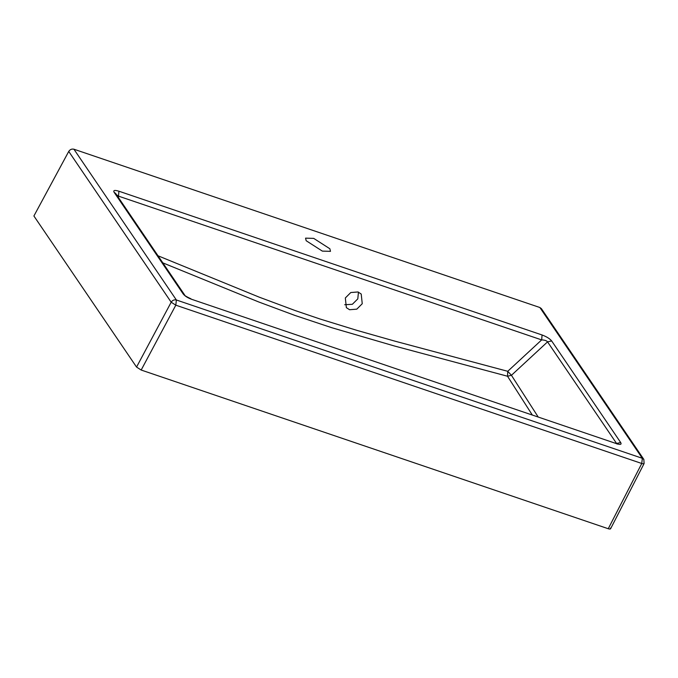 <?xml version="1.0" encoding="UTF-8"?>
<svg xmlns="http://www.w3.org/2000/svg" width="678" height="678" viewBox="0 0 678 678"><rect width="100%" height="100%" fill="white"/><g stroke="black" fill="none" stroke-linecap="round" stroke-linejoin="round"><path stroke-width="1.02" d="M643.914 462.82C644.456 463.828 643.736 464.049 641.769 463.489L175.814 305.176L176.365 299.981L73.919 149.211C71.775 148.728 70.054 149.474 68.741 151.431L33.9 215.994L136.549 367.069L141.177 370.035L608.251 528.73C610.217 529.306 610.929 529.086 610.403 528.06M344.695 304.719L352.34 304.303L357.806 298.871L358.442 292.125M322.355 251.114L306.176 240.724L305.558 238.148L313.694 238.376L329.872 248.767L330.491 251.343L322.355 251.114M141.177 370.035L175.814 305.176L171.187 302.21L68.741 151.431M610.581 528.789L644.1 463.54L643.846 459.43L541.4 308.659L539.874 307.515L642.32 458.294L641.769 463.489L608.251 528.73M73.919 149.211L539.874 307.515M349.568 309.727L346.365 307.651L345.331 297.973L350.789 292.532L358.009 291.964L361.213 294.04L362.247 303.719L356.789 309.16L349.568 309.727M116.141 195.298C115.616 194.213 116.404 194.493 118.506 196.137L118.921 191.213C114.658 189.925 113.057 190.281 114.116 192.289L115.641 193.433L184.662 295.006L183.136 293.871C184.806 296.015 187.603 297.811 191.51 299.252L616.785 443.743C620.497 444.887 621.794 444.48 620.684 442.531L616.573 443.454L547.553 341.873L551.663 340.949C549.799 338.661 546.604 336.678 542.078 334.983L118.921 191.213M118.464 197.578L118.506 196.137L541.663 339.907L542.078 334.983M158.016 255.792L259.335 297.201L295.481 310.668L319.931 318.974L357.069 330.415L394.562 341.059L507.737 371.298L507.517 376.239L394.274 345.95L331.839 327.728L294.947 315.44L258.725 301.964L162.83 262.869M538.035 416.75L511.432 375.298L547.553 341.873C546.68 340.67 544.722 340.017 541.663 339.907L507.737 371.298L511.432 375.298L507.517 376.239L532.137 414.741M136.549 367.069L171.187 302.21C172.5 300.244 174.221 299.507 176.365 299.981L642.32 458.294L643.846 459.43M114.116 192.289L183.136 293.871M616.785 443.743L191.51 299.252M551.663 340.949L620.684 442.531M184.662 295.006C184.348 295.43 186.458 296.71 191.001 298.845M616.277 443.336L618.056 443.768L617.099 444.048"/></g></svg>
